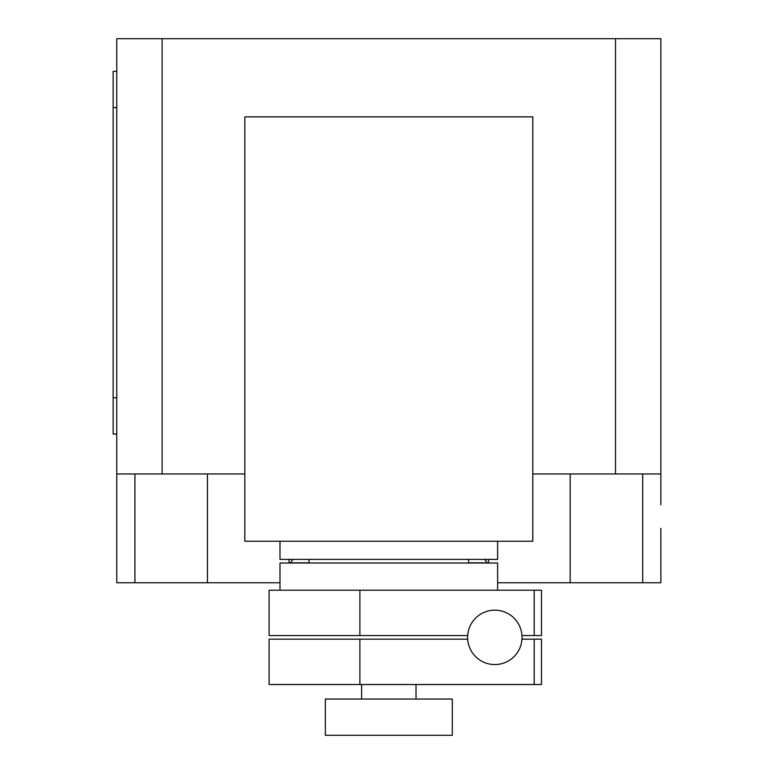<?xml version="1.0" encoding="UTF-8"?>
<svg xmlns="http://www.w3.org/2000/svg" width="774" height="774" viewBox="0 0 774 774"><rect width="100%" height="100%" fill="white"/><g stroke="black" fill="none" stroke-linecap="round" stroke-linejoin="round"><path stroke-width="1.16" d="M534.215 684.516L534.215 639.179L541.481 639.179L541.481 684.516L269.12 684.516L269.12 639.179L359.891 639.179L359.891 684.516M534.215 639.179L521.957 639.179M467.67 639.179L359.891 639.179M534.215 635.551L534.215 590.214L541.481 590.214L541.481 635.551L521.957 635.551M534.215 590.214L269.12 590.214L269.12 635.551L467.67 635.551M359.891 590.214L359.891 635.551M467.612 637.37A27.206 27.206 0 0 0 494.818 664.566A27.206 27.206 0 0 0 522.024 637.37A27.206 27.206 0 0 0 494.818 610.164A27.206 27.206 0 0 0 467.612 637.37M468.609 563.008L468.609 559.379M309.019 563.008L309.019 559.379M279.994 541.249L279.994 559.379L497.624 559.379L497.624 541.249M452.287 735.3L452.287 699.028L325.341 699.028L325.341 735.3L452.287 735.3M416.015 699.028L416.015 684.516M361.613 699.028L361.613 684.516M497.624 590.214L497.624 563.008L279.994 563.008L279.994 590.214M244.826 541.249L532.793 541.249L532.793 116.874L244.826 116.874L244.826 541.249M532.793 473.959L660.851 473.959L660.851 504.793M290.192 563.008L293.017 559.379M484.611 559.379L487.436 563.008M488.558 559.379L488.558 563.008M116.777 504.793L116.777 582.774L279.994 582.774M497.624 582.774L660.851 582.774L660.851 528.361M244.826 473.959L116.777 473.959L116.777 519.296M116.777 71.343L113.149 71.343L113.149 107.615L116.777 107.615M116.777 397.788L113.149 397.788L113.149 434.059L116.777 434.059M113.149 397.788L113.149 107.615M289.07 559.379L289.07 563.008L289.07 559.379M116.777 473.959L116.777 38.7L162.114 38.7L162.114 473.959M660.851 473.959L660.851 38.7L162.114 38.7M615.514 473.959L615.514 38.7M487.291 562.833L468.609 562.833M309.019 562.833L290.337 562.833M134.918 473.959L134.918 582.774M642.71 473.959L642.71 582.774M570.167 473.959L570.167 582.774M207.451 473.959L207.451 582.774"/></g></svg>
